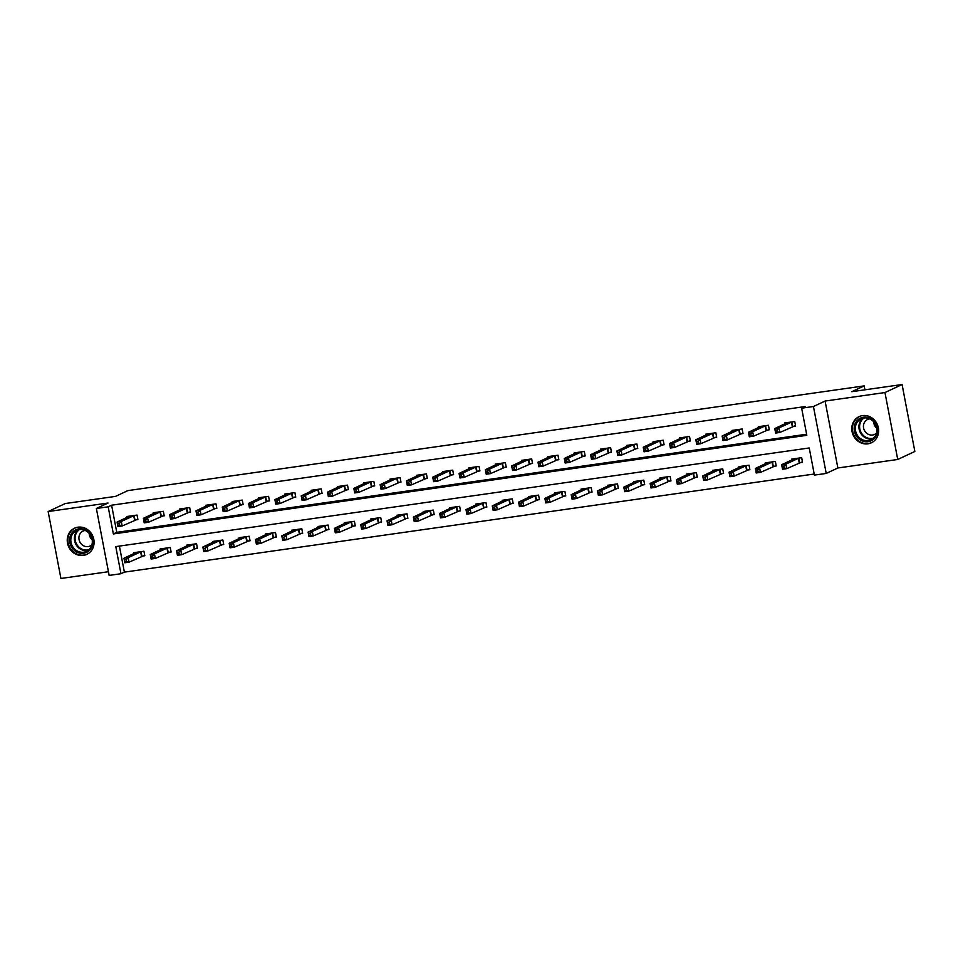 <?xml version="1.0" encoding="UTF-8"?>
<svg xmlns="http://www.w3.org/2000/svg" width="963" height="963" viewBox="0 0 963 963"><rect width="100%" height="100%" fill="white"/><g stroke="black" fill="none" stroke-linecap="round" stroke-linejoin="round"><path stroke-width="1.44" d="M83.36 555.41A14.445 13.193 -115.1 0 0 86.802 554.387A14.445 13.193 -115.1 0 0 93.339 537.535A14.445 13.193 -115.1 0 0 77.979 527.182A14.445 13.193 -115.1 0 0 74.548 528.206A14.445 13.193 -115.1 0 0 68 545.07A14.445 13.193 -115.1 0 0 83.36 555.41M867.892 443.835A14.445 13.193 -115.1 0 0 871.334 442.811A14.445 13.193 -115.1 0 0 877.871 425.959A14.445 13.193 -115.1 0 0 862.511 415.607A14.445 13.193 -115.1 0 0 859.08 416.63A14.445 13.193 -115.1 0 0 852.544 433.494A14.445 13.193 -115.1 0 0 867.892 443.835M120.953 573.731L109.144 575.417L96.372 508.488L108.181 506.815L113.357 533.947L806.825 435.324L801.649 408.192L813.446 406.506L826.218 473.435L814.409 475.108L809.233 447.976L115.777 546.599L120.953 573.731L124.371 572.13L814.204 474.025M864.906 389.81L864.16 385.898L127.85 490.612L115.524 496.39L65.267 503.529L48.15 511.546L60.922 578.474L108.434 571.721M864.16 385.898L851.822 391.676L902.078 384.526L914.85 451.454L897.733 459.471L884.961 392.543L825.098 401.053L813.446 406.506M825.098 401.053L837.858 467.982L897.733 459.471M837.858 467.982L826.218 473.435M902.078 384.526L884.961 392.543M119.4 546.093L124.371 572.13M799.784 462.601L802.516 462.216L801.661 457.69L791.538 459.134L791.706 460.013M773.482 466.345L776.214 465.96L775.347 461.433L765.224 462.878L765.392 463.757M747.168 470.088L749.9 469.703L749.045 465.177L738.922 466.622L739.09 467.5M720.866 473.832L723.598 473.447L722.731 468.921L712.608 470.353L712.776 471.244M694.552 477.576L697.284 477.179L696.418 472.664L686.306 474.097L686.475 474.988M668.25 481.319L670.982 480.922L670.116 476.408L659.992 477.841L660.161 478.731M641.936 485.051L644.668 484.666L643.802 480.14L633.69 481.584L633.859 482.463M615.634 488.795L618.354 488.41L617.5 483.883L607.376 485.328L607.545 486.207M589.32 492.538L592.052 492.153L591.186 487.627L581.074 489.072L581.243 489.95M563.018 496.282L565.738 495.897L564.884 491.371L554.76 492.803L554.929 493.694M536.704 500.026L539.436 499.628L538.57 495.114L528.458 496.547L528.627 497.438M510.39 503.757L513.123 503.372L512.268 498.858L502.144 500.291L502.313 501.169M484.088 507.501L486.821 507.116L485.954 502.59L475.83 504.034L475.999 504.913M457.774 511.245L460.507 510.859L459.652 506.333L449.528 507.778L449.697 508.657M431.472 514.988L434.205 514.603L433.338 510.077L423.214 511.522L423.383 512.4M405.158 518.732L407.891 518.347L407.024 513.821L396.912 515.253L397.081 516.144M378.856 522.476L381.589 522.078L380.722 517.564L370.599 518.997L370.767 519.888M352.542 526.207L355.275 525.822L354.408 521.308L344.297 522.74L344.465 523.619M326.24 529.951L328.961 529.566L328.106 525.04L317.983 526.484L318.151 527.363M299.926 533.695L302.659 533.309L301.792 528.783L291.681 530.228L291.849 531.107M273.624 537.438L276.345 537.053L275.49 532.527L265.367 533.971L265.535 534.85M247.31 541.182L250.043 540.785L249.176 536.271L239.065 537.703L239.233 538.594M220.996 544.926L223.729 544.528L222.874 540.014L212.751 541.447L212.919 542.338M194.695 548.657L197.427 548.272L196.56 543.746L186.437 545.19L186.605 546.069M168.381 552.401L171.113 552.016L170.258 547.49L160.135 548.934L160.303 549.813M142.079 556.145L144.811 555.759L143.944 551.233L133.821 552.678L133.989 553.556M801.649 408.192L805.068 406.579L111.612 505.202L116.776 532.334L806.621 434.229M792.886 426.428L795.619 426.043L794.752 421.517L784.64 422.962L784.809 423.84M766.584 430.172L769.305 429.787L768.45 425.261L758.326 426.705L758.495 427.584M740.27 433.916L743.003 433.531L742.136 429.004L732.024 430.437L732.193 431.328M713.968 437.659L716.689 437.262L715.834 432.748L705.71 434.181L705.879 435.071M687.654 441.391L690.387 441.006L689.52 436.492L679.409 437.924L679.577 438.803M661.34 445.135L664.073 444.75L663.218 440.223L653.095 441.668L653.263 442.547M635.038 448.878L637.771 448.493L636.904 443.967L626.781 445.412L626.949 446.29M608.724 452.622L611.457 452.237L610.602 447.711L600.479 449.155L600.647 450.034M582.422 456.366L585.155 455.968L584.288 451.454L574.165 452.887L574.333 453.778M556.108 460.109L558.841 459.712L557.974 455.198L547.863 456.631L548.031 457.521M529.806 463.841L532.539 463.456L531.672 458.93L521.549 460.374L521.717 461.253M503.493 467.585L506.225 467.199L505.358 462.673L495.247 464.118L495.415 464.997M477.191 471.328L479.911 470.943L479.056 466.417L468.933 467.862L469.101 468.74M450.877 475.072L453.609 474.687L452.742 470.161L442.631 471.593L442.799 472.484M424.575 478.816L427.295 478.418L426.44 473.904L416.317 475.337L416.485 476.228M398.261 482.547L400.993 482.162L400.127 477.648L390.015 479.08L390.184 479.971M371.947 486.291L374.679 485.906L373.825 481.38L363.701 482.824L363.87 483.703M345.645 490.035L348.377 489.649L347.511 485.123L337.387 486.568L337.556 487.447M319.331 493.778L322.063 493.393L321.209 488.867L311.085 490.311L311.254 491.19M293.029 497.522L295.761 497.137L294.895 492.611L284.771 494.043L284.94 494.934M266.715 501.266L269.447 500.868L268.581 496.354L258.469 497.787L258.638 498.678M240.413 504.997L243.145 504.612L242.279 500.098L232.155 501.53L232.324 502.409M214.099 508.741L216.831 508.356L215.965 503.83L205.853 505.274L206.022 506.153M187.797 512.485L190.518 512.099L189.663 507.573L179.539 509.018L179.708 509.896M161.483 516.228L164.216 515.843L163.349 511.317L153.237 512.761L153.406 513.64M135.181 519.972L137.902 519.587L137.047 515.061L126.923 516.493L127.092 517.384M96.372 508.488L108.025 503.035L48.15 511.546M111.612 505.202L108.181 506.815M116.776 532.334L113.357 533.947M787.361 422.601L774.77 428.547L778.983 427.945L779.849 432.459L775.636 433.061L774.77 428.547L775.745 431.942L777.43 431.701L777.093 429.895L775.408 430.136M792.031 421.902L778.983 427.945L777.093 429.895M795.534 425.622L779.849 432.459L777.43 431.701M775.636 433.061L775.745 431.942M794.27 458.749L781.667 464.72L785.88 464.118L786.747 468.644L802.444 461.795M784.339 467.886L786.747 468.644L782.534 469.246L781.667 464.72L782.642 468.126L784.339 467.886L783.99 466.068L782.305 466.309M783.99 466.068L785.88 464.118L798.929 458.087M782.642 468.126L782.534 469.246M857.058 436.973A12.507 11.412 64.9 0 1 858.045 419.699A12.507 11.412 64.9 0 1 874.452 421.963A12.507 11.412 64.9 0 1 873.465 439.224A12.507 11.412 64.9 0 1 857.058 436.973M874.151 422.348A11.58 10.569 -115.1 0 0 861.187 418.821A11.58 10.569 -115.1 0 0 858.045 436.251A11.58 10.569 -115.1 0 0 871.009 439.79A11.58 10.569 -115.1 0 0 874.151 422.348M876.703 428.222A8.246 7.523 64.9 0 1 875.644 427.091A8.246 7.523 64.9 0 1 873.718 421.842M876.45 433.145A8.246 7.523 64.9 0 1 874.597 434.433A8.246 7.523 64.9 0 1 865.364 431.918A8.246 7.523 64.9 0 1 867.603 419.495A8.246 7.523 64.9 0 1 869.77 418.881M861.103 415.896A14.361 13.109 -115.1 0 0 859.67 416.461A14.361 13.109 -115.1 0 0 855.77 438.081A14.361 13.109 -115.1 0 0 871.84 442.462A14.361 13.109 -115.1 0 0 873.188 441.728M78.894 528.831A12.507 11.412 64.9 0 1 92.604 539.424A12.507 11.412 64.9 0 1 83.552 553.256A12.507 11.412 64.9 0 1 69.842 542.663A12.507 11.412 64.9 0 1 78.894 528.831M83.721 552.184A11.58 10.569 -115.1 0 0 86.477 551.366A11.58 10.569 -115.1 0 0 91.714 537.86A11.58 10.569 -115.1 0 0 79.411 529.578A11.58 10.569 -115.1 0 0 76.655 530.396A11.58 10.569 -115.1 0 0 71.418 543.902A11.58 10.569 -115.1 0 0 83.721 552.184M91.918 544.721A8.246 7.523 64.9 0 1 90.065 546.009A8.246 7.523 64.9 0 1 88.102 546.587A8.246 7.523 64.9 0 1 79.339 540.688A8.246 7.523 64.9 0 1 83.071 531.07A8.246 7.523 64.9 0 1 85.033 530.493A8.246 7.523 64.9 0 1 85.238 530.457M76.559 527.471A14.361 13.109 -115.1 0 0 75.126 528.037A14.361 13.109 -115.1 0 0 68.638 544.781A14.361 13.109 -115.1 0 0 83.889 555.061A14.361 13.109 -115.1 0 0 87.308 554.038A14.361 13.109 -115.1 0 0 88.656 553.304M92.171 539.798A8.246 7.523 64.9 0 1 89.186 533.418M769.232 429.366L753.535 436.203L749.322 436.805L748.456 432.279L761.059 426.308M749.094 433.88L748.456 432.279L752.681 431.689L753.535 436.203L751.128 435.445L750.779 433.639L749.094 433.88L749.443 435.685L751.128 435.445M765.717 425.646L752.681 431.689L750.779 433.639M749.322 436.805L749.443 435.685M742.918 433.097L727.234 439.947L723.008 440.548L722.154 436.022L734.745 430.052M722.78 437.623L722.154 436.022L726.367 435.42L727.234 439.947L724.814 439.188L724.477 437.383L722.78 437.623L723.129 439.429L724.814 439.188M739.403 429.39L726.367 435.42L724.477 437.383M723.008 440.548L723.129 439.429M767.956 462.493L755.365 468.463L759.578 467.862L760.445 472.388L776.13 465.538M758.025 471.617L760.445 472.388L756.22 472.977L755.365 468.463L756.34 471.858L758.025 471.617L757.676 469.812L755.991 470.052M757.676 469.812L759.578 467.862L772.615 461.831M756.34 471.858L756.22 472.977M741.654 466.224L729.051 472.207L733.264 471.605L734.131 476.119L749.816 469.282M731.711 475.361L734.131 476.119L729.918 476.721L729.051 472.207L730.026 475.602L731.711 475.361L731.374 473.555L729.689 473.796M731.374 473.555L733.264 471.605L746.313 465.562M730.026 475.602L729.918 476.721M716.616 436.841L700.92 443.69L696.706 444.292L695.84 439.766L708.443 433.795M696.478 441.367L695.84 439.766L700.065 439.164L700.92 443.69L698.512 442.932L698.163 441.126L696.478 441.367L696.827 443.173L698.512 442.932M713.101 433.133L700.065 439.164L698.163 441.126M696.706 444.292L696.827 443.173M682.129 437.575L669.538 443.51L673.751 442.908L674.618 447.434L670.392 448.036L669.538 443.51L670.513 446.916L672.198 446.676L671.849 444.858L670.164 445.099M686.788 436.877L673.751 442.908L671.849 444.858M690.302 440.585L674.618 447.434L672.198 446.676M670.392 448.036L670.513 446.916M655.827 441.307L643.224 447.253L647.437 446.651L648.304 451.178L644.091 451.767L643.224 447.253L644.199 450.648L645.896 450.407L645.547 448.602L643.862 448.842M660.486 440.621L647.437 446.651L645.547 448.602M664.001 444.328L648.304 451.178L645.896 450.407M644.091 451.767L644.199 450.648M715.34 469.968L702.749 475.939L706.962 475.349L707.817 479.863L723.514 473.026M705.41 479.105L707.817 479.863L703.604 480.465L702.749 475.939L703.724 479.345L705.41 479.105L705.06 477.299L703.375 477.54M705.06 477.299L706.962 475.349L719.999 469.306M703.724 479.345L703.604 480.465M689.039 473.712L676.435 479.682L680.648 479.08L681.515 483.607L697.2 476.757M679.096 482.848L681.515 483.607L677.302 484.208L676.435 479.682L677.41 483.089L679.096 482.848L678.759 481.043L677.073 481.283M678.759 481.043L680.648 479.08L693.697 473.05M677.41 483.089L677.302 484.208M662.725 477.455L650.121 483.426L654.346 482.824L655.201 487.35L670.898 480.501M652.794 486.592L655.201 487.35L650.988 487.952L650.121 483.426L651.108 486.833L652.794 486.592L652.445 484.774L650.759 485.015M652.445 484.774L654.346 482.824L667.383 476.793M651.108 486.833L650.988 487.952M629.513 445.05L616.922 450.997L621.135 450.395L622.002 454.909L617.777 455.511L616.922 450.997L617.897 454.392L619.582 454.151L619.233 452.345L617.548 452.586M634.172 444.352L621.135 450.395L619.233 452.345M637.687 448.072L622.002 454.909L619.582 454.151M617.777 455.511L617.897 454.392M636.423 481.199L623.819 487.17L628.032 486.568L628.899 491.094L644.584 484.245M626.48 490.336L628.899 491.094L624.686 491.696L623.819 487.17L624.794 490.576L626.48 490.336L626.143 488.518L624.457 488.759M626.143 488.518L628.032 486.568L641.081 480.537M624.794 490.576L624.686 491.696M611.373 451.816L595.688 458.653L591.475 459.255L590.608 454.729L603.211 448.758M591.246 456.33L590.608 454.729L594.821 454.139L595.688 458.653L593.268 457.894L592.931 456.089L591.246 456.33L591.583 458.135L593.268 457.894M607.87 448.096L594.821 454.139L592.931 456.089M591.475 459.255L591.583 458.135M610.109 484.943L597.505 490.913L601.731 490.311L602.585 494.838L618.282 487.988M600.178 494.067L602.585 494.838L598.372 495.427L597.505 490.913L598.492 494.308L600.178 494.067L599.829 492.262L598.143 492.502M599.829 492.262L601.731 490.311L614.767 484.269M598.492 494.308L598.372 495.427M585.071 455.547L569.374 462.396L565.161 462.998L564.306 458.472L576.897 452.502M564.932 460.073L564.306 458.472L568.519 457.87L569.374 462.396L566.966 461.638L566.617 459.833L564.932 460.073L565.281 461.879L566.966 461.638M581.556 451.84L568.519 457.87L566.617 459.833M565.161 462.998L565.281 461.879M583.795 488.674L571.203 494.657L575.417 494.055L576.283 498.569L591.968 491.732M573.864 497.811L576.283 498.569L572.058 499.171L571.203 494.657L572.178 498.052L573.864 497.811L573.527 496.005L571.829 496.246M573.527 496.005L575.417 494.055L588.453 488.012M572.178 498.052L572.058 499.171M558.757 459.291L543.072 466.14L538.859 466.742L537.992 462.216L550.595 456.245M538.63 463.805L537.992 462.216L542.205 461.614L543.072 466.14L540.652 465.382L540.315 463.576L538.63 463.805L538.967 465.623L540.652 465.382M555.254 455.583L542.205 461.614L540.315 463.576M538.859 466.742L538.967 465.623M557.493 492.418L544.889 498.389L549.115 497.799L549.969 502.313L565.666 495.464M547.562 501.554L549.969 502.313L545.756 502.915L544.889 498.389L545.877 501.795L547.562 501.554L547.213 499.749L545.527 499.99M547.213 499.749L549.115 497.799L562.151 491.756M545.877 501.795L545.756 502.915M524.281 460.013L511.678 465.96L515.903 465.358L516.758 469.884L512.545 470.486L511.678 465.96L512.665 469.366L514.35 469.125L514.001 467.308L512.316 467.549M528.94 459.327L515.903 465.358L514.001 467.308M532.455 463.034L516.758 469.884L514.35 469.125M512.545 470.486L512.665 469.366M531.179 496.162L518.588 502.132L522.801 501.53L523.667 506.057L539.352 499.207M521.248 505.298L523.667 506.057L519.442 506.658L518.588 502.132L519.563 505.539L521.248 505.298L520.899 503.493L519.213 503.733M520.899 503.493L522.801 501.53L535.837 495.5M519.563 505.539L519.442 506.658M497.967 463.757L485.376 469.703L489.589 469.101L490.456 473.627L486.243 474.217L485.376 469.703L486.351 473.098L488.036 472.857L487.699 471.051L486.014 471.292M502.638 463.071L489.589 469.101L487.699 471.051M506.141 466.778L490.456 473.627L488.036 472.857M486.243 474.217L486.351 473.098M504.877 499.905L492.274 505.876L496.487 505.274L497.353 509.8L513.05 502.951M494.946 509.042L497.353 509.8L493.14 510.402L492.274 505.876L493.249 509.283L494.946 509.042L494.597 507.224L492.912 507.465M494.597 507.224L496.487 505.274L509.535 499.243M493.249 509.283L493.14 510.402M471.665 467.5L459.062 473.447L463.287 472.845L464.142 477.359L459.929 477.961L459.062 473.447L460.049 476.841L461.734 476.601L461.385 474.795L459.7 475.036M476.324 466.802L463.287 472.845L461.385 474.795M479.839 470.522L464.142 477.359L461.734 476.601M459.929 477.961L460.049 476.841M478.563 503.649L465.972 509.62L470.185 509.018L471.051 513.544L486.736 506.694M468.632 512.785L471.051 513.544L466.826 514.134L465.972 509.62L466.947 513.014L468.632 512.785L468.283 510.968L466.598 511.209M468.283 510.968L470.185 509.018L483.221 502.987M466.947 513.014L466.826 514.134M453.525 474.253L437.84 481.103L433.615 481.705L432.76 477.179L445.351 471.208M433.386 478.78L432.76 477.179L436.973 476.589L437.84 481.103L435.42 480.344L435.083 478.539L433.386 478.78L433.735 480.585L435.42 480.344M450.01 470.546L436.973 476.589L435.083 478.539M433.615 481.705L433.735 480.585M452.261 507.381L439.658 513.363L443.871 512.761L444.737 517.275L460.422 510.438M442.318 516.517L444.737 517.275L440.524 517.877L439.658 513.363L440.633 516.758L442.318 516.517L441.981 514.711L440.296 514.952M441.981 514.711L443.871 512.761L456.919 506.719M440.633 516.758L440.524 517.877M427.223 477.997L411.526 484.846L407.313 485.448L406.446 480.922L419.049 474.952M407.084 482.523L406.446 480.922L410.671 480.32L411.526 484.846L409.119 484.088L408.769 482.282L407.084 482.523L407.433 484.329L409.119 484.088M423.708 474.29L410.671 480.32L408.769 482.282M407.313 485.448L407.433 484.329M425.947 511.124L413.356 517.095L417.569 516.505L418.424 521.019L434.12 514.182M416.016 520.261L418.424 521.019L414.21 521.621L413.356 517.095L414.331 520.501L416.016 520.261L415.667 518.455L413.982 518.696M415.667 518.455L417.569 516.505L430.605 510.462M414.331 520.501L414.21 521.621M400.909 481.741L385.224 488.59L380.999 489.192L380.144 484.666L392.735 478.695M380.77 486.255L380.144 484.666L384.357 484.064L385.224 488.59L382.805 487.832L382.455 486.014L380.77 486.255L381.119 488.072L382.805 487.832M397.394 478.033L384.357 484.064L382.455 486.014M380.999 489.192L381.119 488.072M399.645 514.868L387.042 520.839L391.255 520.237L392.122 524.763L407.806 517.913M389.702 524.004L392.122 524.763L387.908 525.365L387.042 520.839L388.017 524.245L389.702 524.004L389.365 522.199L387.68 522.44M389.365 522.199L391.255 520.237L404.304 514.206M388.017 524.245L387.908 525.365M366.434 482.463L353.83 488.41L358.043 487.808L358.91 492.334L354.697 492.936L353.83 488.41L354.805 491.816L356.503 491.575L356.154 489.758L354.468 489.998M371.092 481.777L358.043 487.808L356.154 489.758M374.607 485.484L358.91 492.334L356.503 491.575M354.697 492.936L354.805 491.816M373.331 518.612L360.728 524.582L364.953 523.98L365.808 528.506L381.504 521.657M363.4 527.748L365.808 528.506L361.594 529.108L360.728 524.582L361.715 527.989L363.4 527.748L363.051 525.942L361.366 526.183M363.051 525.942L364.953 523.98L377.99 517.95M361.715 527.989L361.594 529.108M340.12 486.207L327.528 492.153L331.741 491.551L332.608 496.077L328.383 496.667L327.528 492.153L328.503 495.548L330.189 495.307L329.84 493.501L328.154 493.742M344.778 485.508L331.741 491.551L329.84 493.501M348.293 489.228L332.608 496.077L330.189 495.307M328.383 496.667L328.503 495.548M347.029 522.355L334.426 528.326L338.639 527.724L339.506 532.25L355.191 525.401M337.086 531.492L339.506 532.25L335.293 532.852L334.426 528.326L335.401 531.732L337.086 531.492L336.749 529.674L335.064 529.915M336.749 529.674L338.639 527.724L351.688 521.693M335.401 531.732L335.293 532.852M313.818 489.95L301.214 495.897L305.427 495.295L306.294 499.809L302.081 500.411L301.214 495.897L302.189 499.291L303.875 499.051L303.538 497.245L301.852 497.486M318.476 489.252L305.427 495.295L303.538 497.245M321.979 492.972L306.294 499.809L303.875 499.051M302.081 500.411L302.189 499.291M320.715 526.099L308.112 532.07L312.337 531.468L313.192 535.994L328.889 529.144M310.784 535.235L313.192 535.994L308.979 536.584L308.112 532.07L309.099 535.464L310.784 535.235L310.435 533.418L308.75 533.658M310.435 533.418L312.337 531.468L325.374 525.437M309.099 535.464L308.979 536.584M295.677 496.703L279.98 503.553L275.767 504.155L274.912 499.628L287.504 493.658M275.538 501.229L274.912 499.628L279.126 499.039L279.98 503.553L277.573 502.794L277.224 500.989L275.538 501.229L275.887 503.035L277.573 502.794M292.162 492.996L279.126 499.039L277.224 500.989M275.767 504.155L275.887 503.035M294.401 529.831L281.81 535.813L286.023 535.211L286.89 539.725L302.575 532.888M284.47 538.967L286.89 539.725L282.665 540.327L281.81 535.813L282.785 539.208L284.47 538.967L284.133 537.161L282.436 537.402M284.133 537.161L286.023 535.211L299.06 529.169M282.785 539.208L282.665 540.327M269.363 500.447L253.678 507.296L249.465 507.898L248.598 503.372L261.202 497.402M249.236 504.973L248.598 503.372L252.812 502.77L253.678 507.296L251.259 506.538L250.922 504.732L249.236 504.973L249.573 506.779L251.259 506.538M265.86 496.739L252.812 502.77L250.922 504.732M249.465 507.898L249.573 506.779M268.099 533.574L255.496 539.545L259.721 538.955L260.576 543.469L276.273 536.632M258.168 542.711L260.576 543.469L256.363 544.071L255.496 539.545L256.483 542.951L258.168 542.711L257.819 540.905L256.134 541.146M257.819 540.905L259.721 538.955L272.758 532.912M256.483 542.951L256.363 544.071M243.061 504.191L227.364 511.04L223.151 511.642L222.284 507.116L234.888 501.145M222.922 508.705L222.284 507.116L226.51 506.514L227.364 511.04L224.957 510.282L224.608 508.464L222.922 508.705L223.272 510.522L224.957 510.282M239.546 500.483L226.51 506.514L224.608 508.464M223.151 511.642L223.272 510.522M241.785 537.318L229.194 543.288L233.407 542.687L234.274 547.213L249.959 540.363M231.854 546.454L234.274 547.213L230.049 547.815L229.194 543.288L230.169 546.695L231.854 546.454L231.505 544.649L229.82 544.889M231.505 544.649L233.407 542.687L246.444 536.656M230.169 546.695L230.049 547.815M216.747 507.934L201.062 514.784L196.849 515.374L195.983 510.859L208.586 504.889M196.621 512.448L195.983 510.859L200.196 510.258L201.062 514.784L198.643 514.025L198.306 512.208L196.621 512.448L196.958 514.254L198.643 514.025M213.244 504.227L200.196 510.258L198.306 512.208M196.849 515.374L196.958 514.254M215.483 541.062L202.88 547.032L207.093 546.43L207.96 550.956L223.657 544.107M205.552 550.198L207.96 550.956L203.747 551.558L202.88 547.032L203.855 550.439L205.552 550.198L205.203 548.392L203.518 548.621M205.203 548.392L207.093 546.43L220.142 540.399M203.855 550.439L203.747 551.558M182.272 508.657L169.669 514.603L173.894 514.001L174.748 518.515L170.535 519.117L169.669 514.603L170.656 517.998L172.341 517.757L171.992 515.951L170.307 516.192M186.93 507.958L173.894 514.001L171.992 515.951M190.445 511.678L174.748 518.515L172.341 517.757M170.535 519.117L170.656 517.998M189.169 544.805L176.578 550.776L180.791 550.174L181.658 554.7L197.343 547.851M179.238 553.942L181.658 554.7L177.433 555.302L176.578 550.776L177.553 554.182L179.238 553.942L178.889 552.124L177.204 552.365M178.889 552.124L180.791 550.174L193.828 544.143M177.553 554.182L177.433 555.302M155.958 512.4L143.367 518.335L147.58 517.745L148.446 522.259L144.221 522.861L143.367 518.335L144.342 521.741L146.027 521.501L145.69 519.695L143.993 519.936M160.616 511.702L147.58 517.745L145.69 519.695M164.131 515.422L148.446 522.259L146.027 521.501M144.221 522.861L144.342 521.741M162.867 548.549L150.264 554.519L154.477 553.918L155.344 558.444L171.029 551.594M152.924 557.673L155.344 558.444L151.131 559.034L150.264 554.519L151.239 557.914L152.924 557.673L152.587 555.868L150.902 556.108M152.587 555.868L154.477 553.918L167.526 547.887M151.239 557.914L151.131 559.034M137.829 519.153L122.132 526.003L117.919 526.605L117.053 522.078L129.656 516.108M117.691 523.679L117.053 522.078L121.278 521.477L122.132 526.003L119.725 525.244L119.376 523.439L117.691 523.679L118.04 525.485L119.725 525.244M134.314 515.446L121.278 521.477L119.376 523.439M117.919 526.605L118.04 525.485M136.553 552.281L123.962 558.263L128.175 557.661L129.03 562.175L144.727 555.338M126.622 561.417L129.03 562.175L124.817 562.777L123.962 558.263L124.937 561.658L126.622 561.417L126.273 559.611L124.588 559.852M126.273 559.611L128.175 557.661L141.212 551.618M124.937 561.658L124.817 562.777M791.827 421.975L792.693 426.489M791.454 422.107L792.308 426.633M799.218 462.806L798.351 458.28M799.591 462.661L798.724 458.147M872.707 438.767A11.58 10.569 64.9 0 1 861.62 434.59A11.58 10.569 64.9 0 1 863.053 418.171M864.1 417.978A11.195 10.22 -115.1 0 0 862.222 434.193A11.195 10.22 -115.1 0 0 873.513 438.093M88.175 550.342A11.58 10.569 64.9 0 1 87.284 550.511A11.58 10.569 64.9 0 1 75.355 543.24A11.58 10.569 64.9 0 1 78.521 529.746M79.568 529.554A11.195 10.22 -115.1 0 0 75.896 542.651A11.195 10.22 -115.1 0 0 87.561 549.981A11.195 10.22 -115.1 0 0 88.981 549.668M765.513 425.706L766.379 430.232M765.14 425.851L766.006 430.365M739.211 429.45L740.078 433.976M738.826 429.594L739.692 434.108M772.904 466.549L772.037 462.023M773.277 466.405L772.422 461.891M746.59 470.281L745.735 465.767M746.975 470.149L746.108 465.623M712.897 433.194L713.764 437.72M712.524 433.326L713.39 437.852M686.595 436.937L687.45 441.451M686.21 437.07L687.076 441.596M660.281 440.681L661.148 445.195M659.908 440.813L660.762 445.339M720.288 474.025L719.421 469.511M720.661 473.892L719.806 469.366M693.974 477.768L693.119 473.242M694.359 477.636L693.492 473.11M667.672 481.512L666.805 476.986M668.045 481.38L667.178 476.854M633.979 444.412L634.834 448.939M633.594 444.557L634.461 449.083M641.358 485.256L640.503 480.73M641.743 485.111L640.877 480.597M607.665 448.156L608.532 452.682M607.292 448.301L608.147 452.815M615.056 488.999L614.189 484.473M615.429 488.855L614.563 484.341M581.363 451.9L582.218 456.426M580.978 452.044L581.845 456.558M588.742 492.731L587.875 488.217M589.127 492.599L588.261 488.072M555.049 455.643L555.916 460.17M554.676 455.776L555.531 460.302M562.44 496.475L561.573 491.961M562.813 496.342L561.947 491.816M528.735 459.387L529.602 463.901M528.362 459.52L529.229 464.046M536.126 500.218L535.259 495.692M536.499 500.086L535.645 495.56M502.433 463.131L503.3 467.645M502.06 463.263L502.915 467.789M509.824 503.962L508.958 499.436M510.197 503.83L509.331 499.303M476.119 466.862L476.986 471.389M475.746 467.007L476.613 471.521M483.51 507.706L482.644 503.18M483.883 507.561L483.029 503.047M449.817 470.606L450.684 475.132M449.432 470.751L450.299 475.265M457.196 511.449L456.342 506.923M457.581 511.305L456.715 506.791M423.503 474.35L424.37 478.876M423.13 474.482L423.997 479.008M430.894 515.181L430.028 510.667M431.268 515.049L430.413 510.522M397.201 478.093L398.056 482.619M396.816 478.226L397.683 482.752M404.58 518.925L403.726 514.411M404.966 518.792L404.099 514.266M370.887 481.837L371.754 486.351M370.514 481.969L371.369 486.496M378.278 522.668L377.412 518.142M378.652 522.536L377.785 518.01M344.585 485.581L345.44 490.095M344.2 485.713L345.067 490.239M351.964 526.412L351.11 521.886M352.35 526.279L351.483 521.753M318.272 489.312L319.138 493.838M317.898 489.457L318.753 493.971M325.663 530.156L324.796 525.629M326.036 530.011L325.169 525.497M291.97 493.056L292.824 497.582M291.584 493.2L292.451 497.715M299.349 533.899L298.482 529.373M299.734 533.755L298.867 529.229M265.656 496.8L266.522 501.326M265.282 496.932L266.137 501.458M273.047 537.631L272.18 533.117M273.42 537.498L272.553 532.972M239.342 500.543L240.208 505.069M238.968 500.676L239.835 505.202M246.733 541.375L245.866 536.86M247.106 541.242L246.251 536.716M213.04 504.287L213.906 508.801M212.667 504.419L213.521 508.946M220.431 545.118L219.564 540.592M220.804 544.986L219.937 540.46M186.726 508.031L187.592 512.545M186.353 508.163L187.219 512.689M194.117 548.862L193.25 544.336M194.49 548.717L193.635 544.203M160.424 511.762L161.29 516.288M160.039 511.907L160.905 516.421M167.803 552.606L166.948 548.079M168.188 552.461L167.321 547.947M134.11 515.506L134.976 520.032M133.737 515.65L134.603 520.164M141.501 556.337L140.634 551.823M141.874 556.205L141.019 551.679M871.84 442.462L872.647 442.089M859.67 416.461L860.465 416.088M75.126 528.037L75.933 527.664M87.308 554.038L88.115 553.665"/></g></svg>
